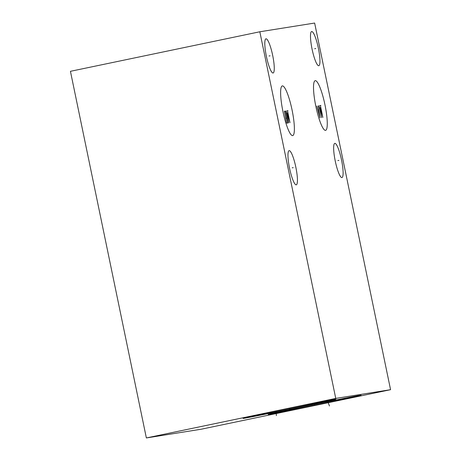 <?xml version="1.0" encoding="UTF-8"?>
<svg xmlns="http://www.w3.org/2000/svg" width="461" height="461" viewBox="0 0 461 461"><rect width="100%" height="100%" fill="white"/><g stroke="black" fill="none" stroke-linecap="round" stroke-linejoin="round"><path stroke-width="0.69" d="M146.362 437.95L201.175 429.226L390.565 389.689L314.638 23.05L259.825 31.774L70.435 71.311L146.362 437.95L335.752 398.413L259.825 31.774M390.565 389.689L335.752 398.413M311.676 31.532A17.46 3.181 -101.8 0 1 318.344 48.053A17.46 3.181 -101.8 0 1 318.787 65.727A17.46 3.181 -101.8 0 1 318.758 65.727A17.46 3.181 -101.8 0 1 312.091 49.206A17.46 3.181 -101.8 0 1 311.648 31.538A17.46 3.181 -101.8 0 1 311.676 31.532M265.997 38.805A17.46 3.181 -101.8 0 1 272.664 55.326A17.46 3.181 -101.8 0 1 273.108 72.999A17.46 3.181 -101.8 0 1 273.079 72.999A17.46 3.181 -101.8 0 1 266.412 56.478A17.46 3.181 -101.8 0 1 265.968 38.81A17.46 3.181 -101.8 0 1 265.997 38.805M289.156 150.643A17.46 3.181 -101.8 0 1 295.829 167.17A17.46 3.181 -101.8 0 1 296.267 184.838A17.46 3.181 -101.8 0 1 296.239 184.844A17.46 3.181 -101.8 0 1 289.571 168.317A17.46 3.181 -101.8 0 1 289.133 150.649A17.46 3.181 -101.8 0 1 289.156 150.643M334.836 143.371A17.46 3.181 -101.8 0 1 341.509 159.898A17.46 3.181 -101.8 0 1 341.947 177.566A17.46 3.181 -101.8 0 1 341.918 177.571A17.46 3.181 -101.8 0 1 335.251 161.045A17.46 3.181 -101.8 0 1 334.813 143.377A17.46 3.181 -101.8 0 1 334.836 143.371M315.243 80.663A25.384 4.622 -101.8 0 1 324.936 104.682A25.384 4.622 -101.8 0 1 325.581 130.365A25.384 4.622 -101.8 0 1 325.541 130.371A25.384 4.622 -101.8 0 1 315.848 106.353A25.384 4.622 -101.8 0 1 315.209 80.675A25.384 4.622 -101.8 0 1 315.243 80.663M282.357 85.902A25.384 4.622 -101.8 0 1 292.049 109.92A25.384 4.622 -101.8 0 1 292.689 135.603A25.384 4.622 -101.8 0 1 292.649 135.609A25.384 4.622 -101.8 0 1 282.956 111.591A25.384 4.622 -101.8 0 1 282.316 85.907A25.384 4.622 -101.8 0 1 282.357 85.902M360.289 395.273A47.414 0.409 -11.7 0 1 361.078 395.181A47.414 0.409 -11.7 0 1 319.173 404.28A47.414 0.409 -11.7 0 1 269.017 414.33A47.414 0.409 -11.7 0 1 268.227 414.41A47.414 0.409 -11.7 0 1 310.524 405.242A47.414 0.409 -11.7 0 1 360.289 395.273M335.147 399.278A47.414 0.409 -11.7 0 1 335.936 399.186A47.414 0.409 -11.7 0 1 294.032 408.279A47.414 0.409 -11.7 0 1 243.875 418.329A47.414 0.409 -11.7 0 1 243.085 418.415A47.414 0.409 -11.7 0 1 285.382 409.241A47.414 0.409 -11.7 0 1 335.147 399.278M314.719 48.733L315.722 48.526M269.04 56.006L270.042 55.798M292.199 167.85L293.202 167.637M337.878 160.578L338.881 160.365M319.894 105.627L320.896 105.413M287.001 110.859L288.004 110.652M319.024 105.736L321.496 117.664L320.118 107.615L322.861 117.451L320.395 105.517M316.828 106.088L319.986 117.907L318.199 105.869M318.753 109.891L317.929 110.018M286.131 110.974L288.603 122.903L287.232 112.853L289.975 122.684L287.503 110.755M287.779 123.035L285.313 111.107L284.351 111.257L286.477 122.217L286.823 123.185L287.779 123.035M286.754 118.062L285.791 118.218M314.569 404.401L314.759 405.311L314.569 404.401M327.915 401.658L328.105 402.58M329.442 405.968L327.852 401.669M289.427 408.406L289.617 409.316L289.427 408.406M276.087 411.183L276.266 412.042M276.375 415.626L276.145 411.172"/></g></svg>
